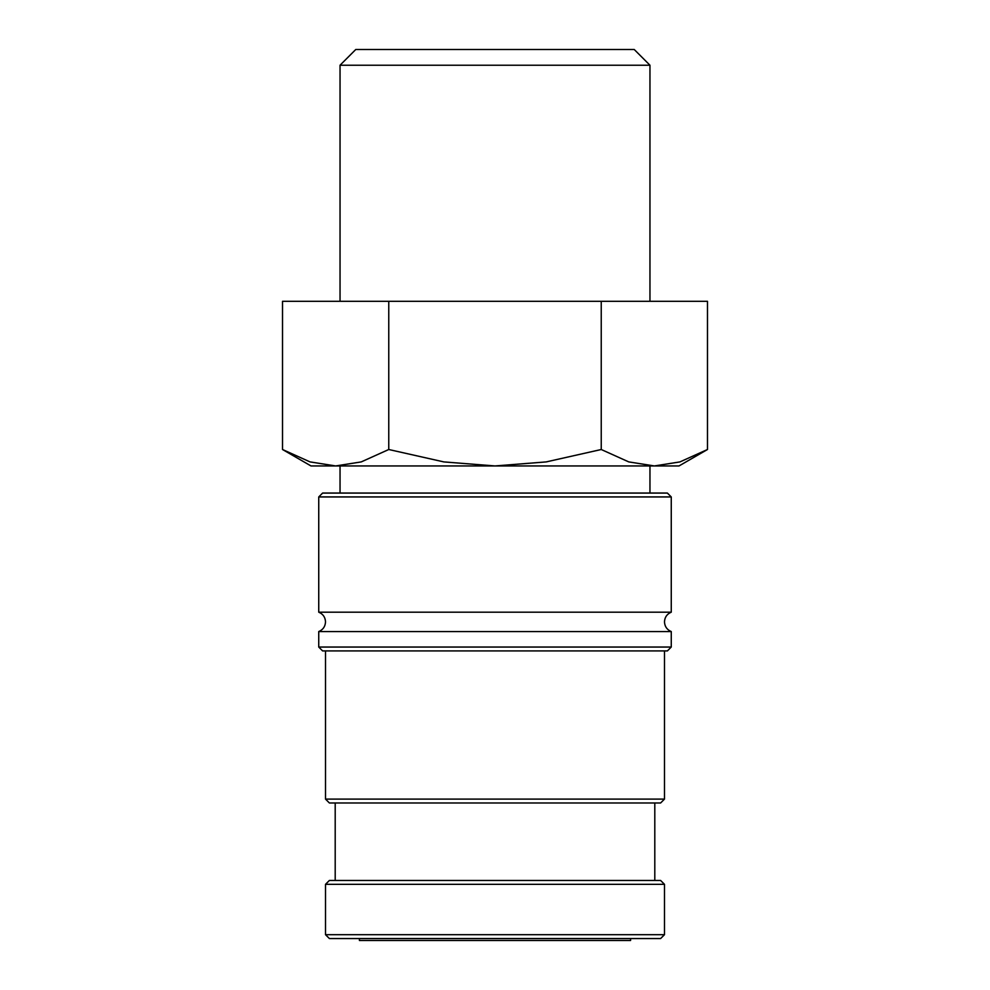 <?xml version="1.0" encoding="UTF-8"?>
<svg xmlns="http://www.w3.org/2000/svg" width="990" height="990" viewBox="0 0 990 990"><rect width="100%" height="100%" fill="white"/><g stroke="black" fill="none" stroke-linecap="round" stroke-linejoin="round"><path stroke-width="1.49" d="M495 612.191L671.257 612.191L671.257 496.943L667.384 493.057L322.616 493.057L318.743 496.943L318.743 612.191L495 612.191M664.488 934.684L664.488 884.33L660.615 880.457L329.385 880.457L325.512 884.33L325.512 934.684L329.385 938.557L660.615 938.557L664.488 934.684L325.512 934.684M318.743 647.052L671.257 647.052L667.384 650.925L322.616 650.925L318.743 647.052L318.743 631.558L671.257 631.558C666.975 629.751 664.723 626.521 664.488 621.869C664.723 617.228 666.975 613.998 671.257 612.191M671.257 647.052L671.257 631.558M325.512 650.925L325.512 799.103L329.385 802.977L660.615 802.977L664.488 799.103L664.488 650.925M654.798 880.457L654.798 802.977M335.202 802.977L335.202 880.457M282.521 449.51L310.984 465.943L335.647 465.943L310.056 461.909L282.521 449.51L282.521 301.306L707.479 301.306L707.479 449.51L679.944 461.909L654.353 465.943L495 465.943L443.817 461.909L388.761 449.51L361.226 461.909L335.647 465.943L495 465.943L546.183 461.909L601.239 449.51L628.774 461.909L654.353 465.943L679.016 465.943L707.479 449.51M340.04 301.306L340.04 65.229L355.769 49.5L634.231 49.5L649.96 65.229L649.96 301.306M340.04 65.229L649.96 65.229M359.407 938.557L359.407 940.5L630.593 940.5L630.593 938.557M649.96 493.057L649.96 465.943M340.04 465.943L340.04 493.057M601.239 301.306L601.239 449.51M388.761 301.306L388.761 449.51M325.512 884.33L664.488 884.33M325.512 799.103L664.488 799.103M318.743 496.943L671.257 496.943M318.743 612.191C323.025 613.998 325.277 617.228 325.512 621.869C325.277 626.521 323.025 629.751 318.743 631.558"/></g></svg>
